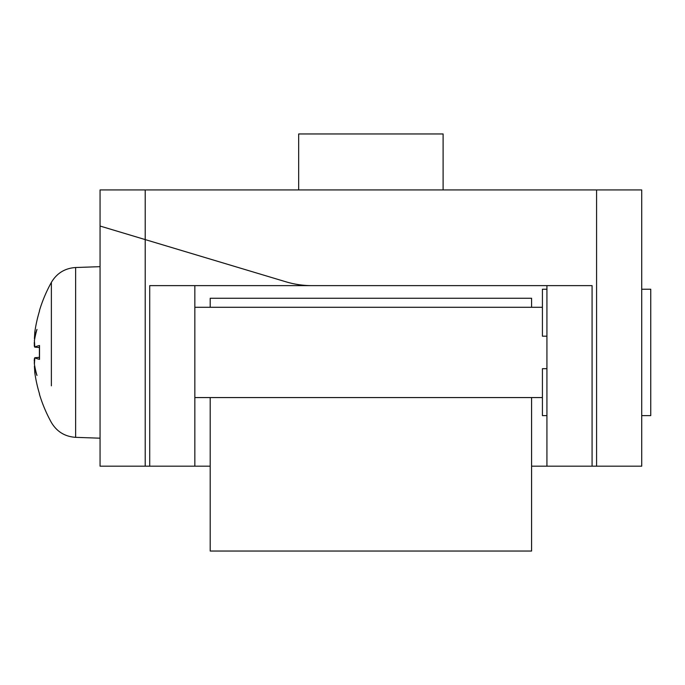 <?xml version="1.0" encoding="UTF-8"?>
<svg xmlns="http://www.w3.org/2000/svg" width="685" height="685" viewBox="0 0 685 685"><rect width="100%" height="100%" fill="white"/><g stroke="black" fill="none" stroke-linecap="round" stroke-linejoin="round"><path stroke-width="1.03" d="M443.109 189.933L443.109 133.96L298.669 133.96L298.669 189.933M592.071 466.177L592.071 285.628L311.923 285.628A90.274 90.274 0 0 1 285.979 281.818L145.203 239.587L145.203 189.933L100.061 189.933L100.061 226.041L145.203 239.587L145.203 466.177L194.848 466.177L194.848 285.628L546.93 285.628L546.93 466.177L641.725 466.177L641.725 189.933L145.203 189.933M546.93 466.177L531.586 466.177M210.201 466.177L194.848 466.177L194.848 401.179M100.061 226.041L100.061 466.177L145.203 466.177M100.061 466.177L100.061 266.671L75.633 267.518C64.947 268.229 56.864 273.187 51.375 282.383L51.375 385.826M194.848 303.678L194.848 285.628M311.923 285.628L149.715 285.628L149.715 466.177M546.93 289.233L542.417 289.233L542.417 336.181L546.93 336.181M546.93 368.684L542.417 368.684L542.417 415.624L546.93 415.624M641.725 289.233L650.75 289.233L650.75 415.624L641.725 415.624M51.375 319.039L51.375 282.383A144.441 144.441 0 0 0 39.524 310.331L39.396 311.332A144.158 142.951 -42.6 0 0 34.824 331.917A144.158 142.951 -42.6 0 1 39.524 310.904L39.524 310.331M75.633 267.518L75.633 437.338C64.947 436.628 56.864 431.678 51.375 422.482A144.441 144.441 0 0 1 39.524 394.526L39.524 393.952A144.158 142.951 -137.4 0 1 34.824 372.948L34.413 366.269A142.711 92.552 166.8 0 0 36.973 375.457A142.711 105.764 15 0 1 34.413 364.266L34.824 357.75A144.158 13.674 -5 0 0 39.524 359.351L39.524 345.514A144.158 13.674 -175 0 0 34.824 347.107L34.413 340.591A142.711 105.764 165 0 1 36.973 329.408A142.711 92.552 13.2 0 0 34.413 338.595L34.824 331.917M39.396 347.509L34.738 347.124L39.396 347.535L39.396 357.322L34.738 357.733L39.396 357.356M34.824 372.948A144.158 142.951 -137.4 0 0 39.396 393.524L39.524 394.526M34.37 358.649L34.293 359.36M34.25 360.233L34.25 361.278M34.284 362.416L34.37 363.761M34.413 340.591L34.37 341.104M34.284 342.449L34.25 343.587M34.25 344.632L34.293 345.505M34.37 346.208L34.481 346.747M194.848 307.291L542.417 307.291M210.201 397.565L210.201 551.04L531.586 551.04L531.586 397.565M210.201 307.291L210.201 298.266L531.586 298.266L531.586 307.291M596.584 189.933L596.584 466.177M75.633 437.338L100.061 438.194M39.396 345.582L39.396 359.274M194.848 397.565L542.417 397.565"/></g></svg>
